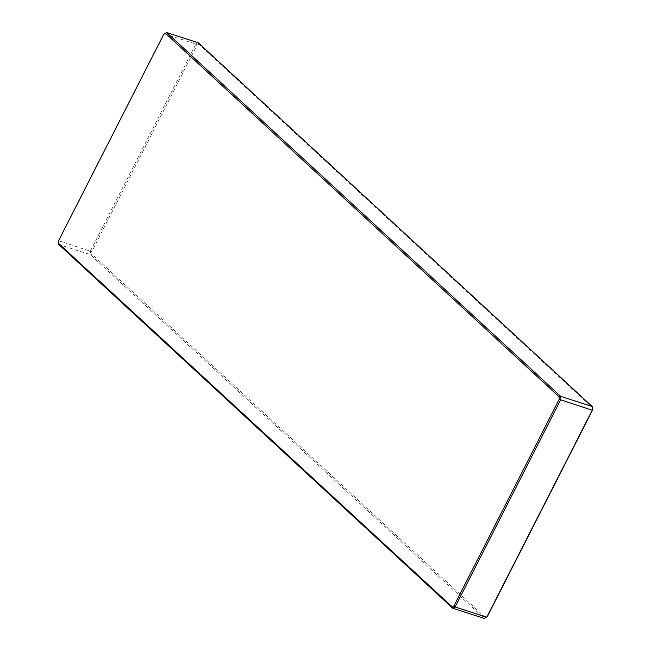 <?xml version="1.0" encoding="UTF-8"?>
<svg xmlns="http://www.w3.org/2000/svg" width="651" height="651" viewBox="0 0 651 651"><rect width="100%" height="100%" fill="white"/><g stroke="black" fill="none" stroke-linecap="round" stroke-linejoin="round"><path stroke-width="0.49" stroke-dasharray="3.25 2.44" d="M487.282 616.66L484.303 618.45L90.383 254.696L58.736 244.426L58.696 240.927L164.255 33.762L195.902 44.032L90.343 251.196L58.557 240.724M485.41 617.587L91.897 254.215L91.872 251.538L197.025 45.147L195.902 44.032L198.335 42.82L198.897 44.227L592.41 407.599M197.025 45.147L198.897 44.227M91.872 251.538L90.343 251.196L90.383 254.696L91.897 254.215"/><path stroke-width="0.98" d="M592.443 410.276L560.657 399.804L455.098 606.968L486.745 617.238L592.304 410.073L592.264 406.574L198.335 42.82L166.697 32.55L163.718 34.34L166.697 32.55L560.617 396.304L592.264 406.574L592.443 410.276L487.282 616.66L484.303 618.45L452.665 608.18L58.736 244.426L58.59 243.401L452.103 606.773L453.975 605.853L559.128 399.462L559.103 396.784L165.59 33.413M559.103 396.784L560.617 396.304L560.657 399.804L559.128 399.462M163.718 34.34L58.557 240.724L58.59 243.401M452.103 606.773L452.665 608.18L455.098 606.968L453.975 605.853"/></g></svg>

